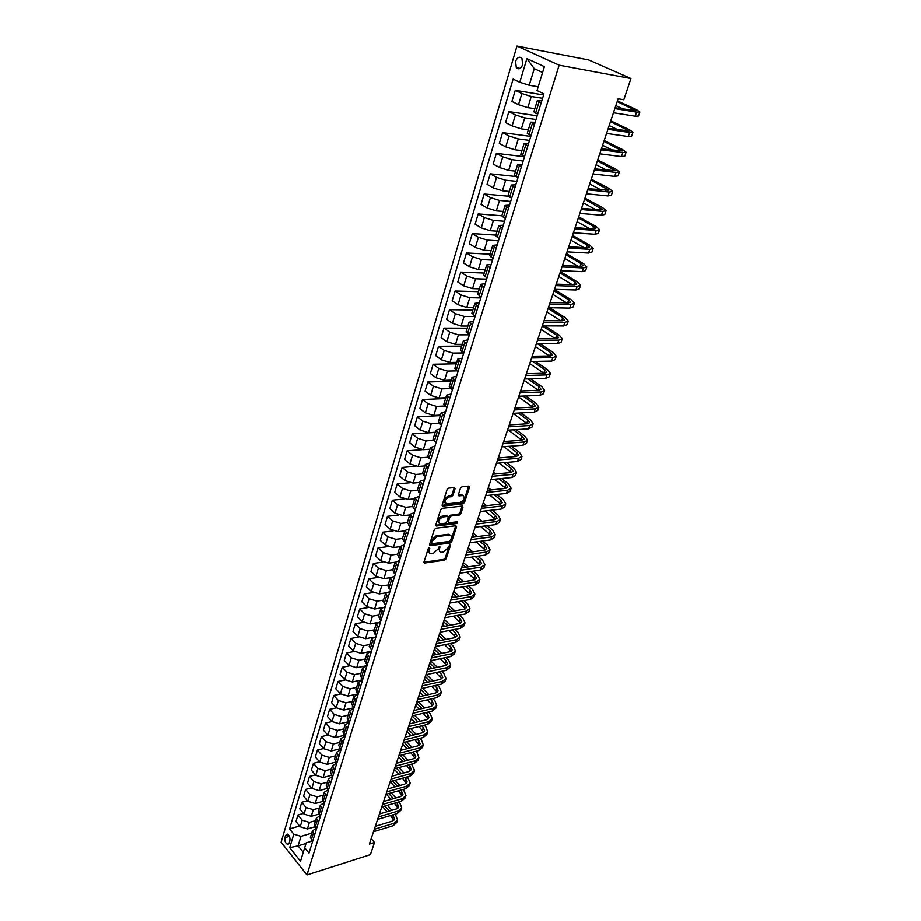<?xml version="1.0" encoding="UTF-8"?>
<svg xmlns="http://www.w3.org/2000/svg" width="921" height="921" viewBox="0 0 921 921"><rect width="100%" height="100%" fill="white"/><g stroke="black" fill="none" stroke-linecap="round" stroke-linejoin="round"><path stroke-width="1.38" d="M429.278 547.753L428.207 548.732L423.982 561.983L424.535 563.065L444.636 560.152L446.121 558.771L450.392 545.692L449.909 544.933L448.308 547.604L443.508 552.047L441.343 552.312C439.639 552.093 439.064 550.931 439.605 548.812L439.662 546.337L438.051 549.02L433.215 553.498L431.016 553.763C429.29 553.544 428.702 552.37 429.232 550.24L429.278 547.753M515.599 61.362L516.336 67.682C518.799 69.8 520.918 68.799 522.679 64.666L521.965 58.345C519.479 56.204 517.349 57.206 515.599 61.362M455.055 488.752L454.341 487.554L448.631 488.13L447.088 489.546L442.184 504.904L442.805 506.078L463.01 503.845L464.529 502.44L469.48 487.301L468.858 486.115L462.02 486.795L460.488 488.199L458.37 494.738L458.992 495.924L462.641 495.544C465.439 497.605 464.621 499.896 460.201 502.429L446.708 503.902C443.864 501.818 444.682 499.504 449.172 496.96L451.405 496.718L452.936 495.314L455.055 488.752L454.203 487.566M306.946 874.95L370.392 854.653L374.479 842.496L369.356 844.097L618.129 98.777L623.828 99.744L630.954 78.527L559.174 65.172L306.946 874.95L281.101 842.231L517.003 46.05L559.174 65.172M435.829 528.24L434.298 529.656L429.543 544.564L430.107 545.681L450.242 542.964L451.739 541.583L456.551 526.87L455.86 525.741L435.829 528.24M435.817 524.878L440.641 509.75L442.184 508.334L462.377 506.066L462.964 507.229L460.868 513.63L459.36 515.035L451.278 515.979L449.759 517.383L448.389 521.643L448.964 522.783L457.564 521.735L456.908 523.508L436.416 526.029L435.817 524.878M289.194 843.026L289.85 840.838C290.276 837.719 289.47 835.474 287.433 834.115L285.568 835.451L284.911 837.638C284.497 840.769 285.314 843.003 287.352 844.35L289.194 843.026M311.862 841.149L306.198 842.853L304.655 847.723L308.984 853.111L543.966 93.85L537.058 90.546L544.403 66.623L526.916 58.599L534.284 68.638L529.241 85.239L538.221 86.758M304.655 847.723L300.499 861.262L289.712 847.654L293.776 834.173L300.96 836.36L311.689 833.183M299.567 826.01L289.551 828.912L293.776 834.173M289.551 828.912L513.135 79.079L519.801 82.268L526.916 58.599M630.954 78.527L588.749 59.946L517.003 46.05M374.479 842.496L371.175 838.64M306.002 843.475L298.07 845.869L303.239 852.328M300.96 836.36L298.07 845.869L289.712 847.654M543.62 94.944L515.288 90.304L521.908 93.528L531.279 96.475L542.584 98.294M515.288 90.304L511.949 101.414L518.535 104.683L527.871 107.619L534.848 108.69M537.162 115.804L508.899 111.602L515.438 114.918L524.751 117.842L536.022 119.488M508.899 111.602L505.606 122.562L512.111 125.912L521.39 128.836L528.343 129.792M530.795 136.4L502.59 132.612L509.071 136.009L518.316 138.91L529.563 140.383M502.59 132.612L499.343 143.434L505.779 146.865L515 149.755L521.931 150.607M524.222 156.685L496.373 153.346L502.774 156.812L511.961 159.69L523.174 161.002M496.373 153.346L493.172 164.019L499.539 167.518L508.691 170.397L515.61 171.145M515.852 176.51L490.237 173.804L496.569 177.339L505.687 180.205L516.877 181.345M490.237 173.804L487.082 184.327L493.368 187.907L502.463 190.762L509.371 191.418M508.334 196.196L484.181 193.986L490.444 197.589L499.504 200.433L510.671 201.423M484.181 193.986L481.073 204.37L487.29 208.019L496.327 210.851L503.211 211.416M501.876 215.756L478.218 213.902L484.4 217.575L493.403 220.395L504.535 221.236M478.218 213.902L475.132 224.148L481.292 227.867L490.26 230.676L497.133 231.148M495.912 235.097L472.312 233.554L478.436 237.307L487.382 240.105L498.491 240.784M472.312 233.554L469.284 243.674L475.363 247.45L484.285 250.247L491.135 250.616M490.03 254.184L466.498 252.953L472.554 256.763L481.441 259.549L492.516 260.079M466.498 252.953L463.505 262.934L469.526 266.791L478.379 269.554L485.206 269.841M484.227 273.03L460.753 272.098L466.74 275.978L475.57 278.741L486.622 279.132M460.753 272.098L457.795 281.953L463.747 285.867L472.554 288.618L479.369 288.814M478.494 291.635L455.089 291.001L461.007 294.939L469.779 297.679L480.797 297.932M455.089 291.001L452.165 300.73L458.059 304.701L466.797 307.43L473.601 307.545M472.841 310.009L449.494 309.663L455.342 313.658L464.069 316.375L475.052 316.502M449.494 309.663L446.604 319.265L452.43 323.306L461.122 326.011L467.903 326.046M467.246 328.164L443.968 328.083L449.759 332.147L458.416 334.841L469.088 334.83M443.968 328.083L441.113 337.57L446.881 341.656L455.515 344.35L462.273 344.304M461.732 346.077L438.511 346.273L444.244 350.394L452.844 353.065L462.779 352.939M438.511 346.273L435.702 355.644L441.401 359.789L449.978 362.46L456.724 362.333M456.275 363.772L433.123 364.232L438.799 368.412L447.353 371.071L456.609 370.841M433.123 364.232L430.349 373.489L435.99 377.691L444.509 380.338L451.244 380.131M450.887 381.259L427.805 381.973L433.411 386.198L441.919 388.846L450.565 388.535M427.805 381.973L425.065 391.114L430.648 395.362L439.121 397.999L445.822 397.722M445.568 398.528L422.543 399.495L428.104 403.766L436.554 406.391L444.67 406.011M422.543 399.495L419.838 408.521L425.364 412.815L433.791 415.44L440.468 415.083M440.319 415.59L417.351 416.799L422.854 421.127L431.247 423.729L438.937 423.292M417.351 416.799L414.68 425.709L420.149 430.061L428.518 432.663L435.184 432.237M435.126 432.433L412.228 433.895L417.674 438.269L426.02 440.86L433.354 440.353M412.228 433.895L409.592 442.69L415.003 447.099L423.326 449.678L429.969 449.183M422.083 449.678L407.163 450.772L412.55 455.193L420.851 457.772L427.908 457.207M407.163 450.772L404.549 459.475L409.914 463.919L418.18 466.487L424.811 465.922M415.59 466.325L402.166 467.454L407.496 471.92L415.739 474.476L422.589 473.866M402.166 467.454L399.587 476.053L404.883 480.543L413.103 483.088L419.723 482.466M409.649 482.765L397.216 483.939L402.5 488.441L410.697 490.985L417.386 490.317M397.216 483.939L394.672 492.424L399.921 496.96L408.095 499.493L414.692 498.802M403.962 499.009L392.334 500.218L397.561 504.777L405.712 507.298L412.309 506.573M392.334 500.218L389.813 508.611L395.017 513.181L403.145 515.702L409.718 514.954M398.471 515.069L387.511 516.313L392.68 520.906L400.785 523.416L407.347 522.633M387.511 516.313L385.024 524.602L390.17 529.218L398.24 531.716L404.803 530.899M393.129 530.933L382.733 532.211L387.868 536.851L395.915 539.338L402.465 538.497M382.733 532.211L380.281 540.408L385.381 545.059L393.405 547.546L399.944 546.671M387.902 546.614L378.024 547.926L383.101 552.6L391.103 555.075L397.63 554.177M378.024 547.926L375.595 556.019L380.649 560.716L388.627 563.18L395.144 562.259M382.791 562.121L373.362 563.456L378.393 568.165L386.348 570.629L392.864 569.673M373.362 563.456L370.967 571.457L375.964 576.189L383.896 578.641L390.423 577.651M377.794 577.444L368.757 578.802L373.742 583.557L381.651 585.998L388.144 584.985M368.757 578.802L366.385 586.723L371.336 591.489L379.233 593.918L385.807 592.859M372.878 592.606L364.209 593.987L369.137 598.765L377.011 601.194L383.481 600.124M364.209 593.987L361.861 601.804L366.765 606.605L374.617 609.023L381.329 607.883M368.043 607.584L359.708 608.988L364.589 613.8L372.418 616.207L378.865 615.09M359.708 608.988L357.394 616.713L362.252 621.548L370.046 623.954L377 622.711M363.3 622.389L355.264 623.816L360.099 628.663L367.882 631.058L374.306 629.883M355.264 623.816L352.973 631.461L357.785 636.319L365.533 638.713L372.959 637.332M358.626 637.033L350.866 638.472L355.656 643.353L363.392 645.736L369.805 644.516M350.866 638.472L348.599 646.035L353.365 650.928L361.078 653.311L371.451 651.285M354.032 651.515L346.515 652.966L351.269 657.882L358.96 660.253L365.349 658.976M346.515 652.966L344.27 660.449L349.001 665.376L356.669 667.737L367.007 665.63M349.496 665.837L342.221 667.311L346.918 672.249L354.573 674.598L360.94 673.274M342.221 667.311L339.999 674.702L344.684 679.652L352.306 682L362.621 679.813M345.041 679.997L337.961 681.482L342.624 686.456L350.233 688.793L356.588 687.423M337.961 681.482L335.774 688.793L340.413 693.778L348 696.103L358.108 693.881M340.632 694.008L333.759 695.493L338.375 700.501L345.939 702.827L352.283 701.411M333.759 695.493L331.595 702.723L336.188 707.742L343.729 710.056L353.491 707.835M336.292 707.858L329.603 709.366L334.173 714.385L341.703 716.699L348.023 715.237M329.603 709.366L327.462 716.515L332.009 721.546L339.515 723.848L348.921 721.638M334.173 714.385L332.009 721.546L325.493 723.077L330.029 728.131L337.512 730.422L343.809 728.914M325.493 723.077L323.375 730.146L327.888 735.211L335.348 737.502L344.431 735.292M327.784 735.108L321.417 736.639L325.919 741.716L333.356 743.995L339.642 742.453M321.417 736.639L319.322 743.627L323.801 748.715L331.215 750.995L339.987 748.796M323.616 748.508L317.4 750.051L321.855 755.151L329.258 757.419L335.52 755.83M317.4 750.051L315.327 756.97L319.76 762.081L327.139 764.349L335.601 762.162M319.483 761.771L313.416 763.325L317.837 768.448L325.194 770.704L331.445 769.07M313.416 763.325L311.367 770.163L315.765 775.309L323.098 777.554L331.284 775.39M315.408 774.895L309.479 776.449L313.854 781.595L321.176 783.84L327.404 782.171M309.479 776.449L307.453 783.218L311.805 788.376L319.103 790.621L327.013 788.468M311.379 787.881L305.588 789.435L309.917 794.604L317.204 796.838L323.409 795.134M305.588 789.435L303.573 796.135L307.89 801.316L315.155 803.538L322.81 801.408M307.395 800.729L301.731 802.283L306.025 807.487L313.278 809.697L319.46 807.947M301.731 802.283L299.739 808.914L304.022 814.118L311.252 816.328L318.678 814.21M303.458 813.439L297.92 815.004L302.18 820.22L309.387 822.418L315.558 820.634M297.92 815.004L295.952 821.567L300.188 826.782L307.384 828.981L314.602 826.874M542.596 72.494L534.284 68.638M315.857 828.509L312.38 830.949L314.498 835.289M319.909 815.741L316.317 818.182L318.459 822.499M323.996 802.836L320.289 805.265L322.465 809.571M328.141 789.781L324.307 792.221L326.506 796.492M332.331 776.599L328.371 779.028L330.604 783.276M336.568 763.267L332.481 765.685L334.737 769.921M340.862 749.786L336.637 752.204L338.916 756.406M342.946 731.723L345.191 736.144L340.828 738.573L343.142 742.752M349.427 722.432L345.076 724.792L347.413 728.937M353.733 708.537L349.37 710.851L351.741 714.972M358.085 694.48L353.71 696.76L356.116 700.846M362.483 680.274L358.108 682.496L360.537 686.559M366.926 665.906L362.552 668.082L365.004 672.111M371.428 651.366L367.042 653.496L369.528 657.49M375.975 636.664L371.577 638.748L374.099 642.708M380.58 621.802L376.182 623.828L378.738 627.754M385.231 606.755L380.834 608.723L383.412 612.615M389.94 591.535L385.531 593.458L388.155 597.303M394.706 576.132L390.297 577.997L392.945 581.819M399.53 560.555L395.109 562.363L397.803 566.139M404.411 544.795L399.979 546.544L402.707 550.274M409.338 528.838L404.918 530.531L407.681 534.215M414.335 512.686L409.903 514.321L412.712 517.97M419.4 496.35L414.957 497.916L417.8 501.519M424.512 479.806L420.08 481.315L422.946 484.872M429.693 463.067L425.249 464.495L428.161 468.018M434.942 446.121L430.498 447.479L433.446 450.945M440.25 428.956L435.806 430.257L438.799 433.664M445.626 411.583L441.171 412.804L444.21 416.165M451.071 393.992L446.616 395.144L449.69 398.448M456.586 376.182L452.13 377.253L455.25 380.511M462.169 358.142L457.702 359.132L460.868 362.333M467.822 339.861L463.355 340.782L466.567 343.924M473.555 321.36L469.088 322.189L472.346 325.274M479.357 302.606L474.891 303.354L478.183 306.382M485.229 283.622L480.762 284.278L484.112 287.237M491.181 264.373L486.714 264.949L490.11 267.838M497.225 244.882L492.747 245.366L496.2 248.186M503.338 225.127L498.86 225.518L502.359 228.27M509.532 205.107L505.065 205.395L508.611 208.077M515.806 184.822L511.339 185.006L514.943 187.619M522.172 164.249L517.706 164.341L521.367 166.874M528.619 143.4L524.164 143.388L527.871 145.84M535.17 122.274L530.703 122.148L534.468 124.519M541.801 100.85L537.334 100.608L541.157 102.899M310.435 837.258L312.461 841.898M314.349 824.56L316.398 829.176M318.298 811.723L320.381 816.305M322.292 798.76L324.399 803.308M326.333 785.636L328.463 790.172M330.42 772.385L332.585 776.887M334.553 758.973L336.741 763.451M338.721 745.423L340.943 749.867M347.205 717.873L349.485 722.248M351.523 703.863L353.837 708.203M355.886 689.691L358.223 694.008M360.307 675.358L362.678 679.64M364.774 660.864L367.168 665.112M369.286 646.208L371.716 650.422M373.857 631.369L376.321 635.548M378.473 616.368L380.972 620.512M383.148 601.194L385.68 605.293M387.879 585.837L390.446 589.889M392.668 570.295L395.27 574.313M397.504 554.58L400.151 558.552M402.408 538.67L405.09 542.596M407.37 522.564L410.087 526.444M412.389 506.262L415.141 510.096M417.466 489.776L420.264 493.552M422.612 473.072L425.444 476.802M427.816 456.171L430.694 459.844M433.089 439.052L436.001 442.679M438.431 421.726L441.389 425.295M443.83 404.181L446.835 407.692M449.31 386.417L452.349 389.871M454.847 368.423L457.933 371.808M460.465 350.199L463.597 353.526M466.153 331.733L469.33 335.002M471.909 313.036L475.132 316.237M477.746 294.087L481.027 297.218M483.652 274.895L486.979 277.958M489.638 255.451L493.023 258.444M495.717 235.741L499.147 238.654M501.864 215.779L505.353 218.611M508.104 195.528L511.639 198.291M514.413 175.013L518.016 177.695M520.826 154.221L524.475 156.812M527.319 133.142L531.026 135.64M533.904 111.763L537.668 114.181M529.241 85.239L519.801 82.268M428.829 547.926L428.346 549.457L429.313 552.807M439.674 551.368L438.718 548.03L439.202 546.533M423.925 562.247L443.749 559.369L445.234 557.988L449.436 545.14M429.474 544.875L449.344 542.193L450.841 540.811L455.722 525.764M431.558 542.976L432.064 543.747L449.598 541.387L451.244 538.612C451.797 536.448 451.198 535.262 449.448 535.055L437.015 536.644L432.133 541.145L431.558 542.976L430.66 542.193L431.512 543.367M450.265 535.216L448.55 534.295L449.022 535.089M430.66 542.193L431.247 540.362L436.128 535.872L448.124 534.318M448.32 522.23L447.479 520.872L448.849 516.623L450.381 515.219L458.451 514.275L459.959 512.87L462.123 506.09M435.748 525.223L456.01 522.748L457.046 521.793M442.817 516.98C438.384 519.479 437.556 521.758 440.307 523.819L445.304 523.232L446.823 521.827L448.193 517.567L447.606 516.428L442.817 516.98L441.907 516.209C437.901 518.201 436.842 520.446 438.753 522.944M441.907 516.209L446.581 515.668M445.108 503.027C443.151 500.471 444.198 498.192 448.262 496.2L450.484 495.959L452.027 494.554L454.134 487.992M463.298 495.636L461.72 494.796L462.434 495.556M458.301 495.141L461.513 494.807M442.115 505.295L462.1 503.085L463.608 501.692L468.628 486.127M397.423 820.484L396.744 822.465L393.14 825.723L373.477 831.744M395.27 814.118L397.573 820.047L393.969 823.293L374.294 829.291M375.296 826.321L392.127 821.21L394.545 819.034L392.807 814.855M393.785 820.289L390.458 815.557M389.399 811.021L384.966 806.013M387.062 811.712L382.629 806.692M387.43 805.288L391.874 810.284M401.602 808.281L400.911 810.284L397.308 813.508L377.598 819.414M399.3 801.811L401.752 807.832L398.148 811.044L378.427 816.927M379.406 813.98L396.295 808.972L398.701 806.831L396.824 802.536M397.93 808.085L394.43 803.239M393.359 798.68L388.766 793.557M390.976 799.37L386.371 794.236M391.229 792.843L395.834 797.966M405.827 795.94L405.125 797.989L401.521 801.166L381.755 806.946M403.363 789.389L405.977 795.514L402.362 798.68L382.595 804.436M383.573 801.512L400.497 796.619L402.914 794.489L400.877 790.091M402.109 795.756L398.436 790.794M397.354 786.212L392.588 780.962M394.913 786.902L390.182 781.687M395.063 780.271L399.841 785.509M410.087 783.483L409.385 785.555L405.77 788.698L385.957 794.351M407.45 776.829L410.236 783.057L406.633 786.189L386.808 791.818M387.776 788.917L404.745 784.128L407.163 782.033L404.964 777.52M406.334 783.311L402.465 778.21M401.383 773.617L396.433 768.241M398.885 774.308L394.315 769.323M398.92 767.573L403.87 772.938M414.392 770.889L413.679 772.995L410.075 776.092L390.205 781.63M411.583 764.131L414.542 770.463L410.939 773.559L391.068 779.062M392.024 776.196L409.039 771.51L411.445 769.438L409.097 764.81M410.605 770.727L406.541 765.501M405.436 760.884L400.313 755.381M402.88 761.575L398.482 756.832M402.799 754.725L407.934 760.216M418.744 758.167L418.019 760.309L414.415 763.359L394.499 768.77M415.751 751.306L417.075 752.699L418.894 757.753L415.29 760.804L395.362 766.18M396.318 763.336L413.368 758.766L415.785 756.717L413.253 751.962M414.922 758.006L410.639 752.653M409.534 748.025L404.204 742.372M406.921 748.704L402.696 744.214M406.702 741.739L412.032 747.368M423.153 745.319L422.405 747.484L418.802 750.5L398.839 755.761M419.964 738.343L421.45 739.885L423.292 744.905L419.688 747.91L399.714 753.148M400.658 750.339L417.754 745.883L420.16 743.869L417.455 738.976M419.285 745.158L414.772 739.667M413.656 735.016L408.13 729.236M410.985 735.695L406.955 731.47M410.628 728.615L416.165 734.382M427.597 732.333L426.837 734.521L423.234 737.502L403.225 742.625M424.201 725.23L425.859 726.945L427.735 731.919L424.132 734.877L404.112 739.989M405.033 737.203L422.175 732.863L424.593 730.883L423.349 727.567L421.691 725.863M423.683 732.172L418.951 726.542M417.823 721.868L412.113 715.997M415.083 722.548L411.25 718.587M414.577 715.341L420.333 721.258M432.087 719.197L431.327 721.431L427.724 724.355L407.658 729.351M428.472 711.991L430.314 713.856L432.225 718.794L428.622 721.719L408.556 726.681M409.465 723.918L426.653 719.704L429.059 717.747L427.793 714.466L425.963 712.601M428.127 719.048L423.153 713.268M422.014 708.583L416.476 702.953M419.205 709.251L415.601 705.567M418.548 701.917L424.535 707.984M436.623 705.935L435.852 708.191L432.248 711.081L412.136 715.928M432.789 698.602L434.827 700.639L436.761 705.532L433.158 708.41L413.045 713.222M413.943 710.505L431.178 706.407L433.584 704.484L432.294 701.226L430.268 699.189M432.628 705.785L427.39 699.856M426.239 695.148L420.874 689.771M423.361 695.816L419.988 692.419M422.543 688.355L428.76 694.572M441.217 692.523L440.434 694.825L436.83 697.658L416.672 702.355M437.141 685.063L439.375 687.273L441.355 692.132L437.751 694.952L417.581 699.626M418.479 696.932L435.748 692.96L438.154 691.072L436.842 687.849L434.608 685.638M437.164 692.385L431.661 686.295M430.498 681.575L425.318 676.451M427.551 682.219L424.42 679.122M426.561 674.621L433.031 681.01M445.856 678.973L445.05 681.298L441.458 684.096L421.242 688.643M441.527 671.374L443.98 673.769L445.983 678.581L442.391 681.367L422.163 685.88M423.05 683.221L440.365 679.376L442.771 677.522L441.447 674.322L438.983 671.927M441.746 678.835L435.967 672.583M434.793 667.84L429.808 662.982M431.765 668.485L428.91 665.687M455.273 651.423L454.456 653.829L450.864 656.512L430.556 660.748L437.325 667.299M450.542 665.273L449.736 667.633L446.132 670.384L425.87 674.771M445.948 657.548L448.631 660.115L450.668 664.881L447.076 667.621L426.803 671.985M427.678 669.36L445.039 665.653L447.445 663.822L446.086 660.656L443.404 658.078M446.386 665.135L440.296 658.722M439.11 653.956L434.355 649.374M436.013 654.589L433.434 652.114M435.092 647.152L441.654 653.426M450.404 643.549L453.339 646.312L455.411 651.043L451.82 653.726L431.5 657.928M432.363 655.338L449.759 651.769L452.165 649.973L450.783 646.83L447.859 644.067M451.071 651.297L444.67 644.7M443.473 639.911L438.937 635.628M440.284 640.544L438.016 638.391M439.674 633.429L446.017 639.416M460.074 637.424L459.234 639.865L455.653 642.501L435.288 646.577M454.893 629.4L458.082 632.37L460.201 637.056L456.609 639.681L436.243 643.721M437.095 641.166L454.537 637.735L456.931 635.974L455.527 632.865L452.338 629.895M455.803 637.297L449.068 630.517M447.859 625.716L443.577 621.733M444.578 626.326L442.644 624.519M444.302 619.557L450.404 625.232M464.909 623.275L464.069 625.75L460.488 628.329L440.065 632.243M459.429 615.09L462.895 618.267L465.036 622.907L461.456 625.474L441.032 629.354M441.873 626.844L459.36 623.54L461.755 621.825L460.327 618.739L456.862 615.562M460.581 623.149L453.5 616.172M452.269 611.348L448.274 607.676M448.907 611.958L447.33 610.496M448.988 605.534L454.836 610.888M469.814 608.965L468.95 611.475L465.37 614.008L444.912 617.749M463.988 600.619L467.753 604.015L469.94 608.597L466.36 611.118L445.879 614.825M446.708 612.35L464.242 609.195L466.636 607.515L465.186 604.464L461.421 601.068M465.416 608.839L457.956 601.666M456.712 596.82L453.005 593.469M453.259 597.407L452.061 596.324M453.719 591.363L459.28 596.382M474.764 594.494L473.889 597.038L470.309 599.513L449.805 603.082M468.582 585.975L472.669 589.601L474.891 594.137L471.31 596.601L450.783 600.135M451.601 597.694L469.169 594.69L471.564 593.043L470.09 590.027L466.014 586.401M470.297 594.367L462.446 586.988M461.191 582.118L457.806 579.113M457.622 582.694L456.839 582.003M458.497 577.041L463.758 581.704M479.772 579.873L478.885 582.452L475.317 584.87L454.755 588.266M473.21 571.17L477.631 575.026L479.887 579.516L476.318 581.922L455.745 585.272M456.551 582.878L474.154 580.023L476.548 578.423L475.052 575.429L470.631 571.573M475.224 579.735L466.959 572.148M465.692 567.255L462.653 564.596M463.332 562.558L468.259 566.864M484.826 565.068L483.939 567.693L480.371 570.053L459.752 573.265M477.872 556.192L482.65 560.29L484.953 564.723L481.384 567.071L460.765 570.249M461.548 567.889L479.208 565.195L481.591 563.617L480.071 560.67L475.282 556.572M480.209 564.941L471.494 557.124M470.217 552.209L467.546 549.918M468.213 547.914L472.795 551.84M489.949 550.113L489.039 552.773L485.482 555.075L464.817 558.103M482.558 541.03L487.727 545.382L490.064 549.768L486.507 552.059L465.842 555.041M466.613 552.727L484.308 550.194L486.691 548.663L485.137 545.75L479.968 541.387M485.24 549.975L476.065 541.916M474.764 536.978L472.508 535.078M473.164 533.109L477.343 536.632M495.13 534.974L494.209 537.68L490.651 539.925L469.94 542.757M487.278 525.684L492.862 530.312L495.245 534.64L491.687 536.874L470.976 539.671M471.736 537.392L489.465 535.02L491.849 533.535L490.271 530.657L484.688 526.018M490.329 534.836L480.647 526.536M479.323 521.574L477.515 520.066M478.16 518.143L481.925 521.251M500.368 519.674L499.424 522.414L495.878 524.59L475.121 527.238M492.021 510.165L498.065 515.069L500.483 519.34L496.926 521.505L476.169 524.107M476.905 521.873L494.681 519.674L497.064 518.224L495.452 515.392L489.419 510.464M495.463 519.525L485.252 510.959M483.916 505.974L482.581 504.892M483.214 502.993L486.507 505.687M505.664 504.19L504.708 506.976L501.162 509.094L480.359 511.535M496.787 494.45L503.315 499.654L505.779 503.868L502.233 505.974L481.418 508.369M482.144 506.182L499.965 504.155L502.336 502.751L500.702 499.942L494.186 494.727M500.656 504.029L489.868 495.199M488.51 490.191L487.704 489.546M488.326 487.693L491.112 489.914M511.028 488.533L510.061 491.365L506.515 493.414L485.666 495.648M501.588 478.54L508.622 484.066L511.132 488.222L507.598 490.248L486.737 492.447M487.451 490.306L505.307 488.452L507.678 487.094L506.009 484.331L498.975 478.793M505.894 488.36L494.496 479.231M493.483 472.197L495.728 473.958M516.451 472.692L515.461 475.558L511.926 477.539L491.031 479.565M506.4 462.446L513.999 468.294L516.554 472.381L513.02 474.35L492.113 476.33M492.816 474.234L510.706 472.565L513.078 471.253L511.385 468.524L503.775 462.664M511.19 472.496L499.136 463.067M498.722 456.54L500.356 457.806M521.931 456.666L520.929 459.579L517.406 461.49L496.465 463.298M511.224 446.132L519.444 452.338L522.034 456.367L518.511 458.255L497.559 460.028M498.238 457.979L516.174 456.494L518.535 455.227L516.819 452.545L508.599 446.34M516.531 456.448L503.787 446.697M504.006 440.699L504.984 441.435M527.48 440.445L526.467 443.415L522.944 445.246L501.957 446.835M516.059 429.623L524.935 436.186L527.583 440.157L524.061 441.976L503.062 443.519M503.729 441.527L521.712 440.226L524.061 439.006L522.311 436.37L513.423 429.796M521.908 440.203L508.427 430.119M533.098 424.04L532.062 427.045L528.55 428.818L507.517 430.176M520.895 412.896L530.508 419.861L533.19 423.752L529.679 425.502L508.634 426.826M509.29 424.88L527.307 423.775L513.124 413.379M527.307 423.775L529.656 422.601L527.871 420.011L518.258 413.045M538.773 407.439L537.726 410.49L534.226 412.182L513.147 413.322M525.73 395.961L536.137 403.329L538.877 407.163L535.366 408.832L514.275 409.926M514.908 408.026L532.971 407.117L535.308 406L533.501 403.456L523.093 396.065M532.822 407.128L518.604 396.963M544.53 390.642L543.459 393.739L539.971 395.351L518.845 396.249M530.565 378.784L541.836 386.601L544.622 390.366L541.122 391.966L519.985 392.807M520.607 390.976L538.693 390.262L541.041 389.203L539.188 386.705L527.917 378.876M538.336 390.285L524.141 380.361M550.344 373.638L549.261 376.781L545.785 378.312L524.602 378.968M535.377 361.389L547.604 369.678L550.436 373.373L546.947 374.882L525.764 375.492M526.363 373.707L544.495 373.212L546.832 372.199L544.956 369.747L532.729 361.435M543.897 373.224L529.748 363.565M556.238 356.427L555.144 359.627L551.667 361.078L530.45 361.481M540.155 343.752L553.44 352.559L556.319 356.162L552.853 357.601L531.624 357.958M532.2 356.231L550.367 355.955L552.692 354.988L550.781 352.593L537.507 343.763M549.503 355.966L535.423 346.572M562.201 338.997L561.085 342.255L557.619 343.625L536.356 343.775M544.898 325.861L559.346 335.221L562.282 338.755L558.817 340.102L537.542 340.206M538.106 338.537L556.307 338.479L558.633 337.57L556.687 335.221L542.319 325.896M555.144 338.479L541.168 329.361M568.234 321.371L567.106 324.676L563.64 325.953L542.342 325.85M549.584 307.718L565.333 317.676L568.315 321.13L564.861 322.396L543.54 322.235M544.081 320.623L562.328 320.784L564.642 319.944L562.662 317.641L548.145 308.443M560.831 320.773L546.97 311.954M574.336 303.516L573.196 306.877L569.742 308.075L548.398 307.695M554.477 289.482L571.377 299.912L574.416 303.285L570.974 304.471L549.618 304.034M550.136 302.491L568.418 302.882L570.721 302.088L568.706 299.843L554.039 290.783M566.553 302.836L552.853 294.329M580.529 285.441L579.355 288.86L575.924 289.965L554.534 289.309M560.429 271.66L577.513 281.93L580.598 285.222L577.168 286.316L555.766 285.602M556.261 284.129L574.589 284.75L576.88 284.025L574.831 281.838L560.014 272.904M572.309 284.67L558.817 276.496M586.792 267.148L585.606 270.613L582.187 271.626L560.751 270.693M566.45 253.609L583.718 263.728L586.861 266.929L583.442 267.93L562.006 266.94M562.478 265.524L580.829 266.388L583.12 265.732L581.024 263.59L566.047 254.806M578.089 266.261L564.838 258.444M593.124 248.612L591.927 252.135L588.519 253.056L567.048 251.836M572.551 235.339L589.993 245.297L593.193 248.417L589.797 249.315L568.315 248.037M568.764 246.69L587.149 247.795L589.428 247.196L587.31 245.124L572.171 236.478M583.891 247.599L570.939 240.162M599.548 229.847L598.328 233.427L594.931 234.256L573.415 232.737M578.722 216.849L596.359 226.624L599.617 229.663L596.221 230.457L574.704 228.88M575.13 227.602L593.55 228.972L595.829 228.443L593.665 226.428L578.365 217.92M589.705 228.684L577.122 221.65M606.053 210.84L604.809 214.489L601.425 215.203L579.873 213.384M584.973 198.119L602.795 207.732L606.11 210.667L602.737 211.37L581.174 209.493M581.577 208.284L600.043 209.907L602.299 209.435L584.628 199.132M595.519 209.504L583.373 202.908M612.638 191.603L611.371 195.298L608.01 195.92L586.412 193.79M591.305 179.158L609.322 188.586L612.695 191.43L609.334 192.029L587.736 189.841M588.116 188.701L608.862 190.198L590.983 180.113M601.298 190.048L589.705 183.935M619.315 172.1L618.026 175.865L614.675 176.383L593.043 173.931M597.706 159.955L615.919 169.199L619.361 171.951L616.022 172.434L594.379 169.925M594.736 168.865L615.504 170.707L597.407 160.853M607.043 170.304L596.117 164.721M626.073 152.356L624.76 156.179L621.433 156.582L599.767 153.807M604.199 140.51L622.619 149.57L626.119 152.207L622.792 152.598L601.114 149.755M601.448 148.765L622.228 150.963L603.923 141.339M612.695 150.25L602.61 145.265M632.923 132.348L631.587 136.239L628.272 136.527L606.571 133.418M610.773 120.812L629.4 129.677L632.957 132.21L629.653 132.486L607.941 129.308M608.24 128.399L629.043 130.955L610.519 121.572M618.21 129.873L609.195 125.544M639.853 112.074L638.506 116.023L635.202 116.207L613.467 112.753M617.438 100.861L636.261 109.518L639.899 111.959L636.607 112.12L614.86 108.586M615.124 107.769L635.951 110.693L617.208 101.552M623.529 109.139L615.861 105.581M531.279 96.475L527.871 107.619M524.751 117.842L521.39 128.836M518.316 138.91L515 149.755M511.961 159.69L508.691 170.397M505.687 180.205L502.463 190.762M499.504 200.433L496.327 210.851M493.403 220.395L490.26 230.676M487.382 240.105L484.285 250.247M481.441 259.549L478.379 269.554M475.57 278.741L472.554 288.618M469.779 297.679L466.797 307.43M464.069 316.375L461.122 326.011M458.416 334.841L455.515 344.35M452.844 353.065L449.978 362.46M447.353 371.071L444.509 380.338M441.919 388.846L439.121 397.999M436.554 406.391L433.791 415.44M431.247 423.729L428.518 432.663M426.02 440.86L423.326 449.678M420.851 457.772L418.18 466.487M415.739 474.476L413.103 483.088M410.697 490.985L408.095 499.493M405.712 507.298L403.145 515.702M400.785 523.416L398.24 531.716M395.915 539.338L393.405 547.546M391.103 555.075L388.627 563.18M386.348 570.629L383.896 578.641M381.651 585.998L379.233 593.918M377.011 601.194L374.617 609.023M372.418 616.207L370.046 623.954M367.882 631.058L365.533 638.713M363.392 645.736L361.078 653.311M358.96 660.253L356.669 667.737M354.573 674.598L352.306 682M350.233 688.793L348 696.103M345.939 702.827L343.729 710.056M341.703 716.699L339.515 723.848M337.512 730.422L335.348 737.502M333.356 743.995L331.215 750.995M329.258 757.419L327.139 764.349M325.194 770.704L323.098 777.554M321.176 783.84L319.103 790.621M317.204 796.838L315.155 803.538M313.278 809.697L311.252 816.328M309.387 822.418L307.384 828.981M313.175 833.666L311.137 840.263M302.18 820.22L300.188 826.782M306.025 807.487L304.022 814.118M317.123 820.876L315.063 827.542M309.917 794.604L307.89 801.316M321.107 807.947L319.034 814.694M313.854 781.595L311.805 788.376M325.148 794.892L323.041 801.696M317.837 768.448L315.765 775.309M329.223 781.676L327.093 788.56M321.855 755.151L319.76 762.081M333.344 768.321L331.192 775.286M325.919 741.716L323.801 748.715M337.512 754.817L335.336 761.863M330.029 728.131L327.888 735.211M341.726 741.175L339.527 748.289M345.985 727.36L343.763 734.567M338.375 700.501L336.188 707.742M350.302 713.407L348.046 720.683M342.624 686.456L340.413 693.778M354.654 699.292L352.386 706.649M346.918 672.249L344.684 679.652M359.063 685.017L356.761 692.454M351.269 657.882L349.001 665.376M363.519 670.569L361.193 678.098M355.656 643.353L353.365 650.928M368.032 655.959L365.683 663.581M360.099 628.663L357.785 636.319M372.591 641.189L370.207 648.891M364.589 613.8L362.252 621.548M377.207 626.245L374.801 634.039M369.137 598.765L366.765 606.605M381.87 611.118L379.44 619.004M373.742 583.557L371.336 591.489M386.601 595.818L384.138 603.796M378.393 568.165L375.964 576.189M391.379 580.345L388.881 588.415M383.101 552.6L380.649 560.716M396.214 564.677L393.693 572.839M387.868 536.851L385.381 545.059M401.107 548.824L398.551 557.09M392.68 520.906L390.17 529.218M406.057 532.775L403.479 541.145M397.561 504.777L395.017 513.181M411.065 516.543L408.452 525.016M402.5 488.441L399.921 496.96M416.142 500.103L413.494 508.68M407.496 471.92L404.883 480.543M421.277 483.467L418.606 492.148M412.55 455.193L409.914 463.919M426.481 466.625L423.764 475.409M417.674 438.269L415.003 447.099M431.742 449.575L429.002 458.474M422.854 421.127L420.149 430.061M437.072 432.306L434.298 441.32M428.104 403.766L425.364 412.815M442.471 414.83L439.651 423.948M433.411 386.198L430.648 395.362M447.928 397.124L445.085 406.357M438.799 368.412L435.99 377.691M453.466 379.199L450.576 388.547M444.244 350.394L441.401 359.789M459.072 361.044L456.148 370.507M449.759 332.147L446.881 341.656M464.748 342.647L461.789 352.236M455.342 313.658L452.43 323.306M470.504 324.019L467.5 333.736M461.007 294.939L458.059 304.701M476.33 305.139L473.29 314.982M466.74 275.978L463.747 285.867M482.236 286.017L479.15 295.998M472.554 256.763L469.526 266.791M488.211 266.641L485.091 276.749M478.436 237.307L475.363 247.45M494.278 247.012L491.112 257.247M484.4 217.575L481.292 227.867M500.414 227.107L497.213 237.491M490.444 197.589L487.29 208.019M506.642 206.949L503.396 217.471M496.569 177.339L493.368 187.907M512.951 186.503L509.658 197.163M502.774 156.812L499.539 167.518M519.352 165.78L516.013 176.59M509.071 136.009L505.779 146.865M525.833 144.781L522.449 155.741M515.438 114.918L512.111 125.912M532.407 123.483L528.976 134.593M521.908 93.528L518.535 104.683M539.073 101.886L535.596 113.156M289.39 836.326L284.911 837.638M288.273 834.656L285.568 835.451M428.346 549.457L429.232 550.24M439.386 546.418L440.157 547.097M438.718 548.03L439.605 548.812M449.621 545.025L450.392 545.692M445.234 557.988L446.121 558.771M443.749 559.369L444.636 560.152M423.925 562.34L424.719 563.053M429.002 547.834L429.785 548.525M455.642 526.098L456.551 526.87M450.841 540.811L451.739 541.583M449.344 542.193L450.242 542.964M429.474 544.967L430.268 545.669M436.128 535.872L437.015 536.644M431.247 540.362L432.133 541.145M462.054 506.469L462.964 507.229M459.959 512.87L460.868 513.63M458.451 514.275L459.36 515.035M450.381 515.219L451.278 515.979M448.849 516.623L449.759 517.383M447.479 520.872L448.389 521.643M456.01 522.748L456.908 523.508M435.748 525.338L436.542 526.018M452.027 494.554L452.936 495.314M450.484 495.959L451.405 496.718M448.262 496.2L449.172 496.96M458.301 495.279L459.072 495.912M468.559 486.553L469.48 487.301M463.608 501.692L464.529 502.44M462.1 503.085L463.01 503.845M442.115 505.41L442.909 506.078M393.14 825.723L393.969 823.293M392.611 817.998L393.44 815.569M397.308 813.508L398.148 811.044M396.744 805.829L397.584 803.388M401.521 801.166L402.362 798.68M400.923 793.545L401.763 791.07M405.77 788.698L406.633 786.189M405.148 781.135L405.988 778.636M410.075 776.092L410.939 773.559M409.408 768.586L410.259 766.065M414.415 763.359L415.29 760.804M413.713 755.911L414.577 753.366M418.802 750.5L419.688 747.91M418.065 743.109L418.94 740.53M423.234 737.502L424.132 734.877M422.463 730.169L423.349 727.567M427.724 724.355L428.622 721.719M426.907 717.102L427.793 714.466M432.248 711.081L433.158 708.41M431.396 703.886L432.294 701.226M436.83 697.658L437.751 694.952M435.932 690.531L436.842 687.849M441.458 684.096L442.391 681.367M440.514 677.039L441.447 674.322M446.132 670.384L447.076 667.621M445.154 663.396L446.086 660.656M450.864 656.512L451.82 653.726M449.839 649.604L450.783 646.83M455.653 642.501L456.609 639.681M454.583 635.674L455.527 632.865M460.488 628.329L461.456 625.474M459.372 621.583L460.327 618.739M465.37 614.008L466.36 611.118M464.207 607.33L465.186 604.464M470.309 599.513L471.31 596.601M469.1 592.928L470.09 590.027M475.317 584.87L476.318 581.922M474.05 578.365L475.052 575.429M480.371 570.053L481.384 567.071M479.058 563.64L480.071 560.67M485.482 555.075L486.507 552.059M484.124 548.743L485.137 545.75M490.651 539.925L491.687 536.874M489.235 533.685L490.271 530.657M495.878 524.59L496.926 521.505M494.416 518.454L495.452 515.392M501.162 509.094L502.233 505.974M499.654 503.05L500.702 499.942M506.515 493.414L507.598 490.248M504.95 487.462L506.009 484.331M511.926 477.539L513.02 474.35M510.303 471.702L511.385 468.524M517.406 461.49L518.511 458.255M515.725 455.757L516.819 452.545M522.944 445.246L524.061 441.976M521.205 439.616L522.311 436.37M528.55 428.818L529.679 425.502M526.754 423.303L527.871 420.011M534.226 412.182L535.366 408.832M532.361 406.783L533.501 403.456M539.971 395.351L541.122 391.966M538.048 390.067L539.188 386.705M545.785 378.312L546.947 374.882M543.793 373.155L544.956 369.747M551.667 361.078L552.853 357.601M549.641 355.966L550.781 352.593M557.619 343.625L558.817 340.102M555.582 338.479L556.687 335.221M563.64 325.953L564.861 322.396M561.591 320.784L562.662 317.641M569.742 308.075L570.974 304.471M567.681 302.859L568.706 299.843M575.924 289.965L577.168 286.316M573.852 284.727L574.831 281.838M582.187 271.626L583.442 267.93M580.092 266.353L581.024 263.59M588.519 253.056L589.797 249.315M586.412 247.761L587.31 245.124M594.931 234.256L596.221 230.457M592.813 228.915L593.665 226.428M601.425 215.203L602.737 211.37M599.295 209.838L600.101 207.49M608.01 195.92L609.334 192.029M605.868 190.52L606.617 188.31M614.675 176.383L616.022 172.434M612.511 170.949L613.213 168.877M621.433 156.582L622.792 152.598M619.257 151.113L619.902 149.202M628.272 136.527L629.653 132.486M626.084 131.035L626.683 129.274M635.202 116.207L636.607 112.12M633.003 110.681L633.544 109.081M520.135 68.361L516.336 67.682M312.38 830.949L310.354 837.534M316.317 818.182L314.268 824.836M320.289 805.265L318.217 812M324.307 792.221L322.212 799.025M328.371 779.028L326.253 785.901M332.481 765.685L330.34 772.638M336.637 752.204L334.473 759.238M340.828 738.573L338.64 745.688M345.076 724.792L342.865 731.976M349.37 710.851L347.136 718.115M353.71 696.76L351.454 704.105M358.108 682.496L355.817 689.933M362.552 668.082L360.226 675.6M367.042 653.496L364.693 661.105M371.577 638.748L369.217 646.438M376.182 623.828L373.776 631.61M380.834 608.723L378.404 616.598M385.531 593.458L383.078 601.425M390.297 577.997L387.81 586.055M395.109 562.363L392.599 570.513M399.979 546.544L397.446 554.787M404.918 530.531L402.339 538.877M409.903 514.321L407.301 522.771M414.957 497.916L412.32 506.469M420.08 481.315L417.409 489.972M425.249 464.495L422.555 473.267M430.498 447.479L427.758 456.356M435.806 430.257L433.031 439.236M441.171 412.804L438.373 421.91M446.616 395.144L443.784 404.354M452.13 377.253L449.252 386.578M457.702 359.132L454.801 368.584M463.355 340.782L460.408 350.348M469.088 322.189L466.095 331.882M474.891 303.354L471.863 313.186M480.762 284.278L477.7 294.236M486.714 264.949L483.617 275.034M492.747 245.366L489.604 255.578M498.86 225.518L495.671 235.868M505.065 205.395L501.83 215.894M511.339 185.006L508.07 195.643M517.706 164.341L514.39 175.128M524.164 143.388L520.791 154.325M530.703 122.148L527.284 133.234M537.334 100.608L533.881 111.844M288.734 843.947L287.352 844.35M423.925 562.524L424.535 563.065M429.485 545.128L430.107 545.681M448.55 534.295L449.448 535.055M446.697 515.656L447.606 516.428M435.76 525.465L436.416 526.029M461.72 494.796L462.641 495.544M458.313 495.36L458.992 495.924M442.126 505.502L442.805 506.078"/></g></svg>
